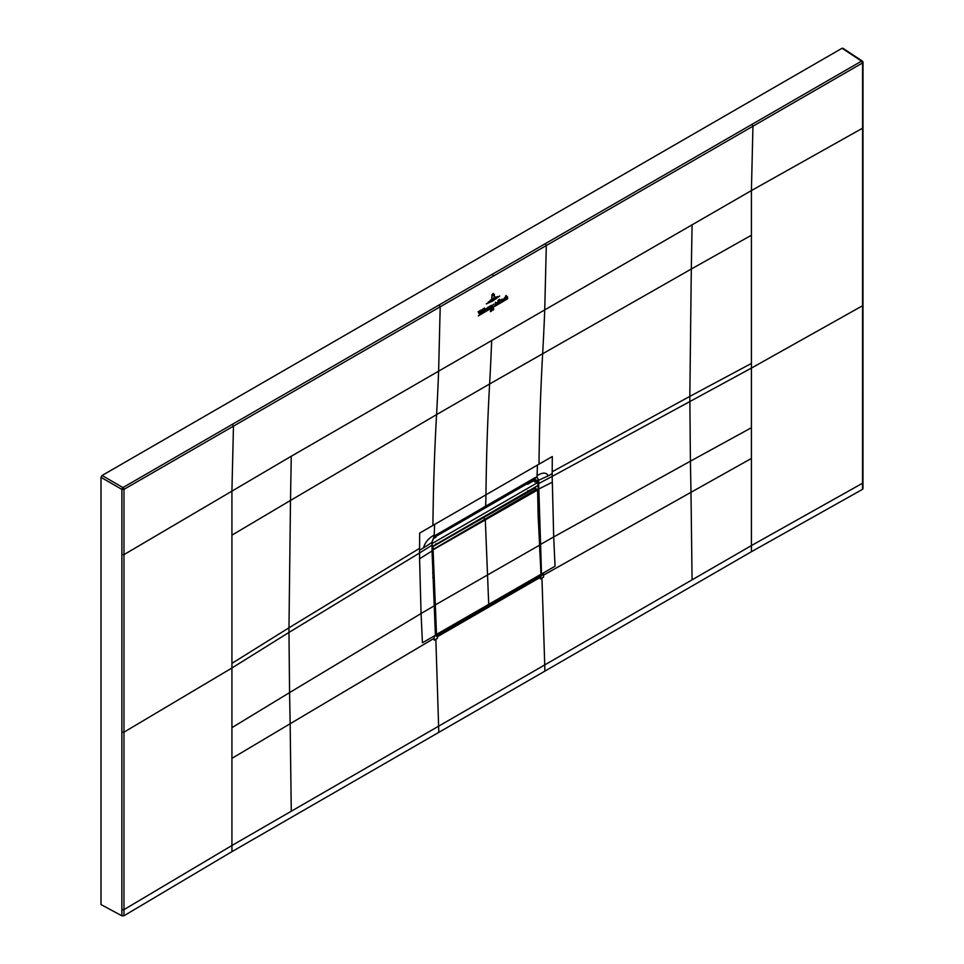 <?xml version="1.0" encoding="UTF-8"?>
<svg xmlns="http://www.w3.org/2000/svg" width="964" height="964" viewBox="0 0 964 964"><rect width="100%" height="100%" fill="white"/><g stroke="black" fill="none" stroke-linecap="round" stroke-linejoin="round"><path stroke-width="1.45" d="M552.191 471.77L552.179 473.649L548.13 475.915C546.48 472.3 542.78 472.215 537.044 475.662A259.135 149.613 -120 0 0 537.382 465.106L552.3 456.526L552.191 471.77L689.826 396.373L691.309 269.028L489.616 383.985A2676.944 1545.702 -120 0 0 485.964 494.797A259.135 149.601 60 0 1 485.567 506.245L435.065 535.538L432.029 541.804L432.029 550.986L419.581 558.795L419.569 552.975L288.971 632.432L288.983 627.793L231.926 663.365L231.926 490.495L233.469 426.148L232.445 424.268L861.539 61.13A1.494 0.868 -56.5 0 1 862.322 61.081A1.494 0.868 -56.5 0 1 862.599 61.744A1.494 0.868 0 0 1 862.997 62.335A1.494 1.494 0 0 0 862.322 61.081L842.849 48.212M843.126 48.875L842.066 48.26L102.064 475.493L101.003 477.337L121.886 489.387A1.494 0.807 -60 0 1 122.946 487.555L102.064 475.493M123.97 915.764L123.97 909.642L231.926 845.5L231.95 851.634L123.97 915.764L121.862 915.8L101.003 904.569L101.003 477.337M231.95 851.634L438.777 732.387L438.62 726.181L544.732 664.919L544.889 671.125L438.777 732.387M121.862 915.8L121.85 909.679L123.97 909.642L123.97 489.363L862.563 62.949L862.503 483.253L862.563 482.036L862.503 483.253L751.414 545.588L751.426 551.709L544.889 671.125M751.426 551.709L862.503 489.375L862.563 488.158M121.85 909.679L121.886 489.387L123.97 489.363A1.494 0.868 -120 0 0 122.946 487.555L232.445 424.268M862.973 127.61L862.997 62.335A1.494 0.868 0 0 1 862.563 62.949L861.539 61.13L842.066 48.26M432.92 525.416L434.535 524.488A259.135 149.601 60 0 1 434.186 535.044C428.594 538.141 425.028 542.419 423.497 547.865L419.569 550.215L419.677 533.092L432.92 525.416A2676.956 1545.714 -120 0 1 436.572 414.604L489.616 383.985A2676.751 1545.449 -120 0 0 491.676 340.533L692.08 224.829L691.309 269.028L751.414 235.228L751.414 363.44L689.826 396.373L690.405 461.178L553.685 536.948L555.047 566.242L541.503 574.05L540.31 577.316L543.419 573.279L543.576 577.075L540.382 578.93L540.31 577.316L437.355 636.758L437.415 638.373L435.849 639.277L438.62 726.181L231.926 845.5L231.926 727.651L289.574 692.598L290.152 723.735L434.137 638.301L434.065 636.421L435.415 635.638L437.355 636.758L435.957 635.348M541.949 578.014L544.732 664.919L751.414 545.588L751.414 458.442L690.983 492.315L690.405 461.178L751.414 427.727L751.414 458.442M435.475 635.589L432.161 550.793L432.209 541.611L434.113 536.358A259.135 149.601 60 0 0 434.186 535.044M435.439 635.288L437.102 636.252L539.551 576.58M435.849 639.277L434.222 640.204L434.137 638.301M435.427 635.011L432.029 550.601L435.403 635.312L422.425 642.807L421.075 613.514L289.574 692.598L288.971 632.432L231.926 668.004L231.926 727.651M432.029 550.986L432.017 542.298M419.581 558.795L421.075 613.514L433.957 605.958M541.491 573.773L540.599 544.395L541.009 573.773M436.584 534.526L434.198 537.478M432.101 541.515L432.017 542.407L423.497 547.865M552.179 473.649L552.179 476.409L538.659 483.591L538.671 480.241L536.96 476.987L534.55 477.963L485.567 506.245L484.482 508.365L437.523 535.49A5.254 3.037 60 0 1 437.487 535.502M548.13 475.915L538.671 480.241M537.828 480.47L534.49 479.638M536.394 481.699L537.996 480.903M862.599 304.54A1.494 0.868 180 0 1 862.997 305.13A1.494 0.868 180 0 1 862.563 305.745L751.414 368.079L552.179 476.409L553.685 536.948L540.599 544.395L538.659 483.591L537.984 483.603L537.984 481.12L538.659 481.12M535.442 486.928L535.454 488.097M537.984 483.603L539.551 544.178M474.324 522.657L472.842 523.512M534.55 477.963L533.417 480.12L531.441 481.265A5.254 3.037 -120 0 0 532.526 479.132M535.008 482.193L533.441 479.578M534.333 479.662L535.357 481.422M533.273 479.638L536.96 476.987A259.135 149.613 -120 0 0 537.044 475.662M435.499 634.541L437.307 635.505L436.005 634.818L432.607 550.589L434.101 548.878L485.326 519.307A1244.464 718.493 -120 0 0 485.326 520.162L488.724 604.524A4787.393 2764.017 60 0 1 488.772 605.754L437.56 635.348L436.523 634.734A4787.393 2764.017 -120 0 0 436.523 634.661L433.125 550.577M436.523 634.734L435.499 634.481M432.149 550.07L433.137 550.372M432.149 550.336L537.502 490.037L534.285 488.049L483.072 517.62L485.326 519.307A1244.464 718.493 -120 0 0 485.326 520.162L488.724 604.524A4787.393 2764.017 60 0 1 488.772 605.754L539.997 576.183L540.924 574.46A4787.393 2764.017 -120 0 0 540.924 574.387L537.526 490.302L536.538 489.736L485.326 519.307L483.072 517.62L432.149 547.022L535.165 488.097M538.189 517.09L539.587 544.877L537.538 490.001M539.551 544.961L541.033 574.231L539.491 544.913M534.285 488.049L535.586 488.567M435.861 537.189L433.27 538.683L435.969 536.382L527.043 483.82M435.873 544.841L435.921 543.672M532.911 479.65L534.032 480.506L526.983 483.856M533.936 480.566L527.657 484.181M527.766 484.121L527.766 483.386M528.405 491.507L527.814 490.604M432.137 545.925L432.149 542.865M432.703 546.239L537.924 485.495L537.924 482.434L533.441 480.903M537.924 482.434L432.703 543.178M494.351 294.406L493.098 293.442L491.821 294.984L493.098 293.442L494.351 294.406L494.291 297.189L493.098 293.671L494.05 294.61M491.785 298.635L491.845 295.876L493.086 293.887L493.857 294.574L493.086 294.08L492.146 295.707L491.785 298.635M493.797 294.61L493.086 293.887L493.857 294.574M495.833 296.912L490.194 300.31L495.833 296.912M488.278 302.081L497.725 296.49L488.278 302.081M499.677 296.056L492.941 300.876L486.29 303.925L499.677 296.056M492.05 305.263L492.483 306.203L493.46 304.166L491.748 308.131L492.267 306.865L491.291 305.335L492.05 305.263M491.748 308.131L492.11 307.335M492.496 307.685L507.667 298.792L492.496 307.685M493.351 308.805L492.724 310.034L493.568 308.444L493.532 309.986L493.351 308.805M490.459 311.613L490.483 310.251L490.604 311.637M491.495 309.625L492.206 309.275L491.544 311.179L491.724 309.552M478.301 315.891L491.098 308.347L478.301 315.891M490.17 305.937L491.025 306.504L490.11 308.106L490.17 305.937L491.025 306.504M490.604 306.757L490.158 306.058M489.893 308.227L489.953 306.058L489.278 308.263M499.629 300.816L499.256 302.792L499.75 300.045L499.015 299.647L499.858 299.31L500.171 300.78M499.738 301.117L498.978 301.322M499.75 300.045L499.015 299.78M498.701 302.696L497.894 303.564L497.966 300.262L498.774 299.792L499.039 302.792M502.015 299.093L502.883 299.659L501.967 301.262L502.015 299.093L502.883 299.659M502.461 299.912L502.015 299.226M501.75 301.383L501.798 299.226L501.135 301.419M479.494 314.264L478.096 311.746L479.385 310.998L479.747 313.421L480.168 310.541L481.144 309.974L479.494 314.264M482.506 309.42L483.181 308.757L483.362 311.962L482.434 312.493L482.759 309.649M483.832 308.649L484.518 307.986L484.699 311.095L483.759 311.721L484.097 308.878M488.555 306.829L488.266 309.119L487.302 309.673L487.398 307.757L488.772 306.805M504.449 299.659L505.124 298.852C503.208 299.623 503.196 299.262 505.1 297.804L504.027 299.696M503.654 299.997L505.1 297.804L504.401 297.828M507.426 296.767L507.654 297.936L506.727 298.466L506.63 296.623L506.353 298.683L505.425 299.226L505.522 296.105L506.184 295.478L506.148 297.045L507.426 296.767L506.787 296.346M481.735 312.541L481.048 313.204L481.783 310.757L481.988 312.661M486.109 310.42C485.037 309.251 485.302 308.649 486.928 308.601L485.651 309.191L486.23 310.179L486.916 309.36L485.398 310.516M485.603 309.613L486.23 310.179M486.519 308.697L485.651 309.191M495.183 305.178L495.436 302.286L495.966 303.985L496.701 302.624L496.026 304.058L496.942 303.768L495.858 304.504L495.159 303.768L495.677 304.696L494.689 305.19M496.026 304.058L496.894 303.744M495.159 303.768L495.592 304.612M291.273 456.237L438.62 371.164A2676.751 1545.413 -120 0 1 436.572 414.616L290.489 500.437L291.273 456.237L123.97 554.625L121.85 554.662M491.676 340.533L438.62 371.164L440.199 306.793L439.174 304.961M493.255 276.162A1.494 0.868 -120 0 0 492.23 274.33M539.009 464.166A2676.956 1545.388 -120 0 1 542.672 353.354A2676.751 1545.449 -120 0 0 544.732 309.902L546.311 245.531L545.287 243.699M692.08 224.829L751.414 190.571L752.944 126.224L751.92 124.344M862.503 483.253L862.503 489.375M121.886 732.194L123.97 732.17L231.926 668.004L231.926 663.365M419.569 548.335L288.983 627.793L290.489 500.437L231.926 535.153M862.503 128.236L751.414 190.571L751.414 235.228M751.414 363.44L751.414 427.727M692.08 579.846L690.983 492.315L543.491 575.159M291.273 811.254L290.152 723.735L231.926 758.367M537.382 465.106L434.535 524.488M435.065 535.538L434.017 537.731M432.017 545.166L419.569 552.975L419.569 550.215M438.608 533.357A5.254 3.037 60 0 1 437.523 535.49L435.535 536.623M534.273 479.698L536.044 477.24M552.191 482.229L537.996 489.423M432.764 577.412L433.776 577.653M434.547 605.332L539.479 545.202M432.607 572.797L433.607 573.038M436.005 634.686L541.033 574.231L539.997 576.183M432.643 550.215L433.848 548.42L432.149 547.371M537.502 489.676L536.285 489.278L434.101 548.878M437.307 635.505L435.523 635.119M537.599 489.857L538.177 517.379M535.249 487.965L537.514 490.122M488.772 605.778L539.912 576.376L488.7 605.946M862.973 488.748L862.973 127.646M531.441 481.265L484.482 508.365M534.261 479.698L533.417 480.12M433.222 538.756L435.933 537.189M527.73 484.193L534.02 480.566"/></g></svg>
